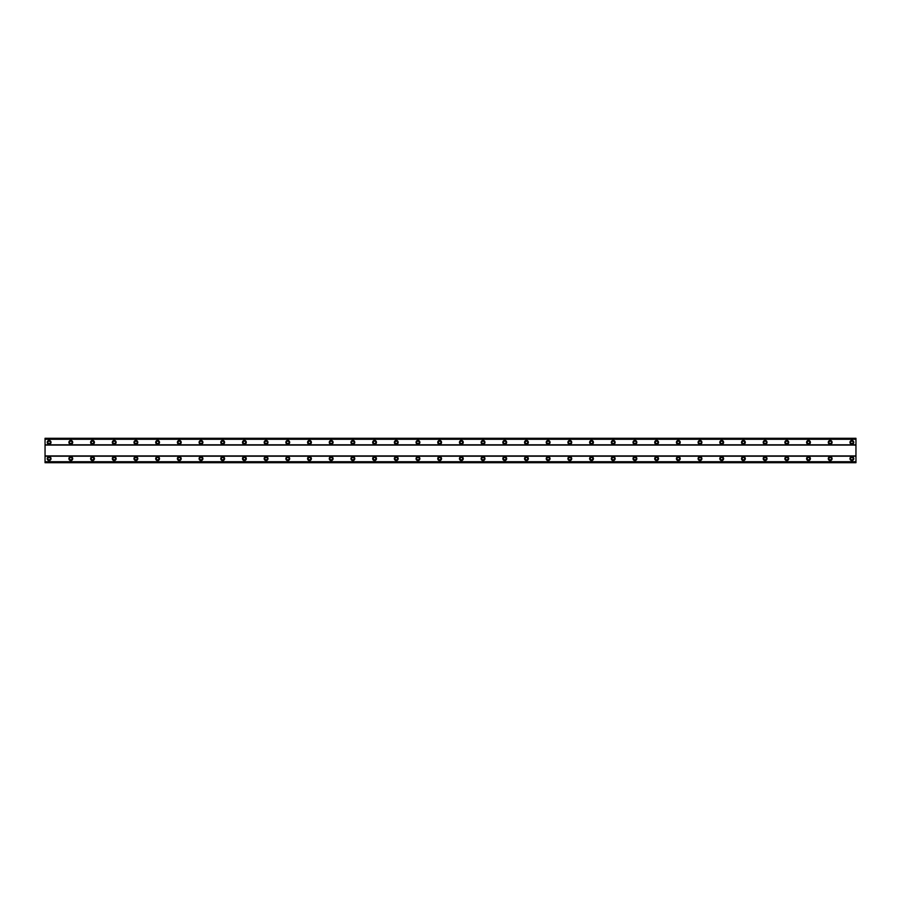 <?xml version="1.0" encoding="UTF-8"?>
<svg xmlns="http://www.w3.org/2000/svg" width="901" height="901" viewBox="0 0 901 901"><rect width="100%" height="100%" fill="white"/><g stroke="black" fill="none" stroke-linecap="round" stroke-linejoin="round"><path stroke-width="1.35" d="M49.116 456.739A1.903 1.903 0 0 0 47.224 458.632A1.903 1.903 0 0 0 49.116 460.535A1.903 1.903 0 0 0 51.019 458.632A1.903 1.903 0 0 0 49.116 456.739M851.884 456.739A1.903 1.903 0 0 0 849.981 458.632A1.903 1.903 0 0 0 851.884 460.535A1.903 1.903 0 0 0 853.776 458.632A1.903 1.903 0 0 0 851.884 456.739M830.181 456.739A1.903 1.903 0 0 0 828.289 458.632A1.903 1.903 0 0 0 830.181 460.535A1.903 1.903 0 0 0 832.085 458.632A1.903 1.903 0 0 0 830.181 456.739M808.49 456.739A1.903 1.903 0 0 0 806.586 458.632A1.903 1.903 0 0 0 808.49 460.535A1.903 1.903 0 0 0 810.393 458.632A1.903 1.903 0 0 0 808.49 456.739M786.798 456.739A1.903 1.903 0 0 0 784.895 458.632A1.903 1.903 0 0 0 786.798 460.535A1.903 1.903 0 0 0 788.69 458.632A1.903 1.903 0 0 0 786.798 456.739M765.095 456.739A1.903 1.903 0 0 0 763.203 458.632A1.903 1.903 0 0 0 765.095 460.535A1.903 1.903 0 0 0 766.999 458.632A1.903 1.903 0 0 0 765.095 456.739M743.404 456.739A1.903 1.903 0 0 0 741.5 458.632A1.903 1.903 0 0 0 743.404 460.535A1.903 1.903 0 0 0 745.296 458.632A1.903 1.903 0 0 0 743.404 456.739M721.701 456.739A1.903 1.903 0 0 0 719.809 458.632A1.903 1.903 0 0 0 721.701 460.535A1.903 1.903 0 0 0 723.604 458.632A1.903 1.903 0 0 0 721.701 456.739M700.009 456.739A1.903 1.903 0 0 0 698.106 458.632A1.903 1.903 0 0 0 700.009 460.535A1.903 1.903 0 0 0 701.902 458.632A1.903 1.903 0 0 0 700.009 456.739M678.307 456.739A1.903 1.903 0 0 0 676.414 458.632A1.903 1.903 0 0 0 678.307 460.535A1.903 1.903 0 0 0 680.21 458.632A1.903 1.903 0 0 0 678.307 456.739M656.615 456.739A1.903 1.903 0 0 0 654.712 458.632A1.903 1.903 0 0 0 656.615 460.535A1.903 1.903 0 0 0 658.518 458.632A1.903 1.903 0 0 0 656.615 456.739M634.923 456.739A1.903 1.903 0 0 0 633.02 458.632A1.903 1.903 0 0 0 634.923 460.535A1.903 1.903 0 0 0 636.816 458.632A1.903 1.903 0 0 0 634.923 456.739M613.221 456.739A1.903 1.903 0 0 0 611.328 458.632A1.903 1.903 0 0 0 613.221 460.535A1.903 1.903 0 0 0 615.124 458.632A1.903 1.903 0 0 0 613.221 456.739M591.529 456.739A1.903 1.903 0 0 0 589.626 458.632A1.903 1.903 0 0 0 591.529 460.535A1.903 1.903 0 0 0 593.421 458.632A1.903 1.903 0 0 0 591.529 456.739M569.826 456.739A1.903 1.903 0 0 0 567.934 458.632A1.903 1.903 0 0 0 569.826 460.535A1.903 1.903 0 0 0 571.73 458.632A1.903 1.903 0 0 0 569.826 456.739M548.135 456.739A1.903 1.903 0 0 0 546.231 458.632A1.903 1.903 0 0 0 548.135 460.535A1.903 1.903 0 0 0 550.027 458.632A1.903 1.903 0 0 0 548.135 456.739M526.432 456.739A1.903 1.903 0 0 0 524.54 458.632A1.903 1.903 0 0 0 526.432 460.535A1.903 1.903 0 0 0 528.335 458.632A1.903 1.903 0 0 0 526.432 456.739M504.74 456.739A1.903 1.903 0 0 0 502.837 458.632A1.903 1.903 0 0 0 504.74 460.535A1.903 1.903 0 0 0 506.644 458.632A1.903 1.903 0 0 0 504.74 456.739M483.049 456.739A1.903 1.903 0 0 0 481.145 458.632A1.903 1.903 0 0 0 483.049 460.535A1.903 1.903 0 0 0 484.941 458.632A1.903 1.903 0 0 0 483.049 456.739M461.346 456.739A1.903 1.903 0 0 0 459.454 458.632A1.903 1.903 0 0 0 461.346 460.535A1.903 1.903 0 0 0 463.249 458.632A1.903 1.903 0 0 0 461.346 456.739M439.654 456.739A1.903 1.903 0 0 0 437.751 458.632A1.903 1.903 0 0 0 439.654 460.535A1.903 1.903 0 0 0 441.546 458.632A1.903 1.903 0 0 0 439.654 456.739M417.951 456.739A1.903 1.903 0 0 0 416.059 458.632A1.903 1.903 0 0 0 417.951 460.535A1.903 1.903 0 0 0 419.855 458.632A1.903 1.903 0 0 0 417.951 456.739M396.26 456.739A1.903 1.903 0 0 0 394.356 458.632A1.903 1.903 0 0 0 396.26 460.535A1.903 1.903 0 0 0 398.163 458.632A1.903 1.903 0 0 0 396.26 456.739M374.568 456.739A1.903 1.903 0 0 0 372.665 458.632A1.903 1.903 0 0 0 374.568 460.535A1.903 1.903 0 0 0 376.46 458.632A1.903 1.903 0 0 0 374.568 456.739M352.865 456.739A1.903 1.903 0 0 0 350.973 458.632A1.903 1.903 0 0 0 352.865 460.535A1.903 1.903 0 0 0 354.769 458.632A1.903 1.903 0 0 0 352.865 456.739M331.174 456.739A1.903 1.903 0 0 0 329.27 458.632A1.903 1.903 0 0 0 331.174 460.535A1.903 1.903 0 0 0 333.066 458.632A1.903 1.903 0 0 0 331.174 456.739M309.471 456.739A1.903 1.903 0 0 0 307.579 458.632A1.903 1.903 0 0 0 309.471 460.535A1.903 1.903 0 0 0 311.374 458.632A1.903 1.903 0 0 0 309.471 456.739M287.779 456.739A1.903 1.903 0 0 0 285.876 458.632A1.903 1.903 0 0 0 287.779 460.535A1.903 1.903 0 0 0 289.671 458.632A1.903 1.903 0 0 0 287.779 456.739M266.077 456.739A1.903 1.903 0 0 0 264.184 458.632A1.903 1.903 0 0 0 266.077 460.535A1.903 1.903 0 0 0 267.98 458.632A1.903 1.903 0 0 0 266.077 456.739M244.385 456.739A1.903 1.903 0 0 0 242.482 458.632A1.903 1.903 0 0 0 244.385 460.535A1.903 1.903 0 0 0 246.288 458.632A1.903 1.903 0 0 0 244.385 456.739M222.693 456.739A1.903 1.903 0 0 0 220.79 458.632A1.903 1.903 0 0 0 222.693 460.535A1.903 1.903 0 0 0 224.586 458.632A1.903 1.903 0 0 0 222.693 456.739M200.991 456.739A1.903 1.903 0 0 0 199.098 458.632A1.903 1.903 0 0 0 200.991 460.535A1.903 1.903 0 0 0 202.894 458.632A1.903 1.903 0 0 0 200.991 456.739M179.299 456.739A1.903 1.903 0 0 0 177.396 458.632A1.903 1.903 0 0 0 179.299 460.535A1.903 1.903 0 0 0 181.191 458.632A1.903 1.903 0 0 0 179.299 456.739M157.596 456.739A1.903 1.903 0 0 0 155.704 458.632A1.903 1.903 0 0 0 157.596 460.535A1.903 1.903 0 0 0 159.5 458.632A1.903 1.903 0 0 0 157.596 456.739M135.905 456.739A1.903 1.903 0 0 0 134.001 458.632A1.903 1.903 0 0 0 135.905 460.535A1.903 1.903 0 0 0 137.797 458.632A1.903 1.903 0 0 0 135.905 456.739M114.202 456.739A1.903 1.903 0 0 0 112.31 458.632A1.903 1.903 0 0 0 114.202 460.535A1.903 1.903 0 0 0 116.105 458.632A1.903 1.903 0 0 0 114.202 456.739M92.51 456.739A1.903 1.903 0 0 0 90.607 458.632A1.903 1.903 0 0 0 92.51 460.535A1.903 1.903 0 0 0 94.414 458.632A1.903 1.903 0 0 0 92.51 456.739M70.819 456.739A1.903 1.903 0 0 0 68.915 458.632A1.903 1.903 0 0 0 70.819 460.535A1.903 1.903 0 0 0 72.711 458.632A1.903 1.903 0 0 0 70.819 456.739M49.116 440.465A1.903 1.903 0 0 0 47.224 442.368A1.903 1.903 0 0 0 49.116 444.261A1.903 1.903 0 0 0 51.019 442.368A1.903 1.903 0 0 0 49.116 440.465M851.884 440.465A1.903 1.903 0 0 0 849.981 442.368A1.903 1.903 0 0 0 851.884 444.261A1.903 1.903 0 0 0 853.776 442.368A1.903 1.903 0 0 0 851.884 440.465M830.181 440.465A1.903 1.903 0 0 0 828.289 442.368A1.903 1.903 0 0 0 830.181 444.261A1.903 1.903 0 0 0 832.085 442.368A1.903 1.903 0 0 0 830.181 440.465M808.49 440.465A1.903 1.903 0 0 0 806.586 442.368A1.903 1.903 0 0 0 808.49 444.261A1.903 1.903 0 0 0 810.393 442.368A1.903 1.903 0 0 0 808.49 440.465M786.798 440.465A1.903 1.903 0 0 0 784.895 442.368A1.903 1.903 0 0 0 786.798 444.261A1.903 1.903 0 0 0 788.69 442.368A1.903 1.903 0 0 0 786.798 440.465M765.095 440.465A1.903 1.903 0 0 0 763.203 442.368A1.903 1.903 0 0 0 765.095 444.261A1.903 1.903 0 0 0 766.999 442.368A1.903 1.903 0 0 0 765.095 440.465M743.404 440.465A1.903 1.903 0 0 0 741.5 442.368A1.903 1.903 0 0 0 743.404 444.261A1.903 1.903 0 0 0 745.296 442.368A1.903 1.903 0 0 0 743.404 440.465M721.701 440.465A1.903 1.903 0 0 0 719.809 442.368A1.903 1.903 0 0 0 721.701 444.261A1.903 1.903 0 0 0 723.604 442.368A1.903 1.903 0 0 0 721.701 440.465M700.009 440.465A1.903 1.903 0 0 0 698.106 442.368A1.903 1.903 0 0 0 700.009 444.261A1.903 1.903 0 0 0 701.902 442.368A1.903 1.903 0 0 0 700.009 440.465M678.307 440.465A1.903 1.903 0 0 0 676.414 442.368A1.903 1.903 0 0 0 678.307 444.261A1.903 1.903 0 0 0 680.21 442.368A1.903 1.903 0 0 0 678.307 440.465M656.615 440.465A1.903 1.903 0 0 0 654.712 442.368A1.903 1.903 0 0 0 656.615 444.261A1.903 1.903 0 0 0 658.518 442.368A1.903 1.903 0 0 0 656.615 440.465M634.923 440.465A1.903 1.903 0 0 0 633.02 442.368A1.903 1.903 0 0 0 634.923 444.261A1.903 1.903 0 0 0 636.816 442.368A1.903 1.903 0 0 0 634.923 440.465M613.221 440.465A1.903 1.903 0 0 0 611.328 442.368A1.903 1.903 0 0 0 613.221 444.261A1.903 1.903 0 0 0 615.124 442.368A1.903 1.903 0 0 0 613.221 440.465M591.529 440.465A1.903 1.903 0 0 0 589.626 442.368A1.903 1.903 0 0 0 591.529 444.261A1.903 1.903 0 0 0 593.421 442.368A1.903 1.903 0 0 0 591.529 440.465M569.826 440.465A1.903 1.903 0 0 0 567.934 442.368A1.903 1.903 0 0 0 569.826 444.261A1.903 1.903 0 0 0 571.73 442.368A1.903 1.903 0 0 0 569.826 440.465M548.135 440.465A1.903 1.903 0 0 0 546.231 442.368A1.903 1.903 0 0 0 548.135 444.261A1.903 1.903 0 0 0 550.027 442.368A1.903 1.903 0 0 0 548.135 440.465M526.432 440.465A1.903 1.903 0 0 0 524.54 442.368A1.903 1.903 0 0 0 526.432 444.261A1.903 1.903 0 0 0 528.335 442.368A1.903 1.903 0 0 0 526.432 440.465M504.74 440.465A1.903 1.903 0 0 0 502.837 442.368A1.903 1.903 0 0 0 504.74 444.261A1.903 1.903 0 0 0 506.644 442.368A1.903 1.903 0 0 0 504.74 440.465M483.049 440.465A1.903 1.903 0 0 0 481.145 442.368A1.903 1.903 0 0 0 483.049 444.261A1.903 1.903 0 0 0 484.941 442.368A1.903 1.903 0 0 0 483.049 440.465M461.346 440.465A1.903 1.903 0 0 0 459.454 442.368A1.903 1.903 0 0 0 461.346 444.261A1.903 1.903 0 0 0 463.249 442.368A1.903 1.903 0 0 0 461.346 440.465M439.654 440.465A1.903 1.903 0 0 0 437.751 442.368A1.903 1.903 0 0 0 439.654 444.261A1.903 1.903 0 0 0 441.546 442.368A1.903 1.903 0 0 0 439.654 440.465M417.951 440.465A1.903 1.903 0 0 0 416.059 442.368A1.903 1.903 0 0 0 417.951 444.261A1.903 1.903 0 0 0 419.855 442.368A1.903 1.903 0 0 0 417.951 440.465M396.26 440.465A1.903 1.903 0 0 0 394.356 442.368A1.903 1.903 0 0 0 396.26 444.261A1.903 1.903 0 0 0 398.163 442.368A1.903 1.903 0 0 0 396.26 440.465M374.568 440.465A1.903 1.903 0 0 0 372.665 442.368A1.903 1.903 0 0 0 374.568 444.261A1.903 1.903 0 0 0 376.46 442.368A1.903 1.903 0 0 0 374.568 440.465M352.865 440.465A1.903 1.903 0 0 0 350.973 442.368A1.903 1.903 0 0 0 352.865 444.261A1.903 1.903 0 0 0 354.769 442.368A1.903 1.903 0 0 0 352.865 440.465M331.174 440.465A1.903 1.903 0 0 0 329.27 442.368A1.903 1.903 0 0 0 331.174 444.261A1.903 1.903 0 0 0 333.066 442.368A1.903 1.903 0 0 0 331.174 440.465M309.471 440.465A1.903 1.903 0 0 0 307.579 442.368A1.903 1.903 0 0 0 309.471 444.261A1.903 1.903 0 0 0 311.374 442.368A1.903 1.903 0 0 0 309.471 440.465M287.779 440.465A1.903 1.903 0 0 0 285.876 442.368A1.903 1.903 0 0 0 287.779 444.261A1.903 1.903 0 0 0 289.671 442.368A1.903 1.903 0 0 0 287.779 440.465M266.077 440.465A1.903 1.903 0 0 0 264.184 442.368A1.903 1.903 0 0 0 266.077 444.261A1.903 1.903 0 0 0 267.98 442.368A1.903 1.903 0 0 0 266.077 440.465M244.385 440.465A1.903 1.903 0 0 0 242.482 442.368A1.903 1.903 0 0 0 244.385 444.261A1.903 1.903 0 0 0 246.288 442.368A1.903 1.903 0 0 0 244.385 440.465M222.693 440.465A1.903 1.903 0 0 0 220.79 442.368A1.903 1.903 0 0 0 222.693 444.261A1.903 1.903 0 0 0 224.586 442.368A1.903 1.903 0 0 0 222.693 440.465M200.991 440.465A1.903 1.903 0 0 0 199.098 442.368A1.903 1.903 0 0 0 200.991 444.261A1.903 1.903 0 0 0 202.894 442.368A1.903 1.903 0 0 0 200.991 440.465M179.299 440.465A1.903 1.903 0 0 0 177.396 442.368A1.903 1.903 0 0 0 179.299 444.261A1.903 1.903 0 0 0 181.191 442.368A1.903 1.903 0 0 0 179.299 440.465M157.596 440.465A1.903 1.903 0 0 0 155.704 442.368A1.903 1.903 0 0 0 157.596 444.261A1.903 1.903 0 0 0 159.5 442.368A1.903 1.903 0 0 0 157.596 440.465M135.905 440.465A1.903 1.903 0 0 0 134.001 442.368A1.903 1.903 0 0 0 135.905 444.261A1.903 1.903 0 0 0 137.797 442.368A1.903 1.903 0 0 0 135.905 440.465M114.202 440.465A1.903 1.903 0 0 0 112.31 442.368A1.903 1.903 0 0 0 114.202 444.261A1.903 1.903 0 0 0 116.105 442.368A1.903 1.903 0 0 0 114.202 440.465M92.51 440.465A1.903 1.903 0 0 0 90.607 442.368A1.903 1.903 0 0 0 92.51 444.261A1.903 1.903 0 0 0 94.414 442.368A1.903 1.903 0 0 0 92.51 440.465M70.819 440.465A1.903 1.903 0 0 0 68.915 442.368A1.903 1.903 0 0 0 70.819 444.261A1.903 1.903 0 0 0 72.711 442.368A1.903 1.903 0 0 0 70.819 440.465M49.116 443.585A1.216 1.216 0 0 1 47.899 442.368A1.216 1.216 0 0 1 49.116 441.141A1.216 1.216 0 0 1 50.343 442.368A1.216 1.216 0 0 1 49.116 443.585M851.884 443.585A1.216 1.216 0 0 1 850.657 442.368A1.216 1.216 0 0 1 851.884 441.141A1.216 1.216 0 0 1 853.101 442.368A1.216 1.216 0 0 1 851.884 443.585M830.181 443.585A1.216 1.216 0 0 1 828.965 442.368A1.216 1.216 0 0 1 830.181 441.141A1.216 1.216 0 0 1 831.409 442.368A1.216 1.216 0 0 1 830.181 443.585M808.49 443.585A1.216 1.216 0 0 1 807.273 442.368A1.216 1.216 0 0 1 808.49 441.141A1.216 1.216 0 0 1 809.706 442.368A1.216 1.216 0 0 1 808.49 443.585M786.798 443.585A1.216 1.216 0 0 1 785.571 442.368A1.216 1.216 0 0 1 786.798 441.141A1.216 1.216 0 0 1 788.015 442.368A1.216 1.216 0 0 1 786.798 443.585M765.095 443.585A1.216 1.216 0 0 1 763.879 442.368A1.216 1.216 0 0 1 765.095 441.141A1.216 1.216 0 0 1 766.312 442.368A1.216 1.216 0 0 1 765.095 443.585M743.404 443.585A1.216 1.216 0 0 1 742.176 442.368A1.216 1.216 0 0 1 743.404 441.141A1.216 1.216 0 0 1 744.62 442.368A1.216 1.216 0 0 1 743.404 443.585M721.701 443.585A1.216 1.216 0 0 1 720.485 442.368A1.216 1.216 0 0 1 721.701 441.141A1.216 1.216 0 0 1 722.929 442.368A1.216 1.216 0 0 1 721.701 443.585M700.009 443.585A1.216 1.216 0 0 1 698.782 442.368A1.216 1.216 0 0 1 700.009 441.141A1.216 1.216 0 0 1 701.226 442.368A1.216 1.216 0 0 1 700.009 443.585M678.307 443.585A1.216 1.216 0 0 1 677.09 442.368A1.216 1.216 0 0 1 678.307 441.141A1.216 1.216 0 0 1 679.534 442.368A1.216 1.216 0 0 1 678.307 443.585M656.615 443.585A1.216 1.216 0 0 1 655.399 442.368A1.216 1.216 0 0 1 656.615 441.141A1.216 1.216 0 0 1 657.831 442.368A1.216 1.216 0 0 1 656.615 443.585M634.923 443.585A1.216 1.216 0 0 1 633.696 442.368A1.216 1.216 0 0 1 634.923 441.141A1.216 1.216 0 0 1 636.14 442.368A1.216 1.216 0 0 1 634.923 443.585M613.221 443.585A1.216 1.216 0 0 1 612.004 442.368A1.216 1.216 0 0 1 613.221 441.141A1.216 1.216 0 0 1 614.448 442.368A1.216 1.216 0 0 1 613.221 443.585M591.529 443.585A1.216 1.216 0 0 1 590.301 442.368A1.216 1.216 0 0 1 591.529 441.141A1.216 1.216 0 0 1 592.745 442.368A1.216 1.216 0 0 1 591.529 443.585M569.826 443.585A1.216 1.216 0 0 1 568.61 442.368A1.216 1.216 0 0 1 569.826 441.141A1.216 1.216 0 0 1 571.054 442.368A1.216 1.216 0 0 1 569.826 443.585M548.135 443.585A1.216 1.216 0 0 1 546.918 442.368A1.216 1.216 0 0 1 548.135 441.141A1.216 1.216 0 0 1 549.351 442.368A1.216 1.216 0 0 1 548.135 443.585M526.432 443.585A1.216 1.216 0 0 1 525.215 442.368A1.216 1.216 0 0 1 526.432 441.141A1.216 1.216 0 0 1 527.659 442.368A1.216 1.216 0 0 1 526.432 443.585M504.74 443.585A1.216 1.216 0 0 1 503.524 442.368A1.216 1.216 0 0 1 504.74 441.141A1.216 1.216 0 0 1 505.957 442.368A1.216 1.216 0 0 1 504.74 443.585M483.049 443.585A1.216 1.216 0 0 1 481.821 442.368A1.216 1.216 0 0 1 483.049 441.141A1.216 1.216 0 0 1 484.265 442.368A1.216 1.216 0 0 1 483.049 443.585M461.346 443.585A1.216 1.216 0 0 1 460.129 442.368A1.216 1.216 0 0 1 461.346 441.141A1.216 1.216 0 0 1 462.573 442.368A1.216 1.216 0 0 1 461.346 443.585M439.654 443.585A1.216 1.216 0 0 1 438.427 442.368A1.216 1.216 0 0 1 439.654 441.141A1.216 1.216 0 0 1 440.871 442.368A1.216 1.216 0 0 1 439.654 443.585M417.951 443.585A1.216 1.216 0 0 1 416.735 442.368A1.216 1.216 0 0 1 417.951 441.141A1.216 1.216 0 0 1 419.179 442.368A1.216 1.216 0 0 1 417.951 443.585M396.26 443.585A1.216 1.216 0 0 1 395.043 442.368A1.216 1.216 0 0 1 396.26 441.141A1.216 1.216 0 0 1 397.476 442.368A1.216 1.216 0 0 1 396.26 443.585M374.568 443.585A1.216 1.216 0 0 1 373.341 442.368A1.216 1.216 0 0 1 374.568 441.141A1.216 1.216 0 0 1 375.785 442.368A1.216 1.216 0 0 1 374.568 443.585M352.865 443.585A1.216 1.216 0 0 1 351.649 442.368A1.216 1.216 0 0 1 352.865 441.141A1.216 1.216 0 0 1 354.082 442.368A1.216 1.216 0 0 1 352.865 443.585M331.174 443.585A1.216 1.216 0 0 1 329.946 442.368A1.216 1.216 0 0 1 331.174 441.141A1.216 1.216 0 0 1 332.39 442.368A1.216 1.216 0 0 1 331.174 443.585M309.471 443.585A1.216 1.216 0 0 1 308.255 442.368A1.216 1.216 0 0 1 309.471 441.141A1.216 1.216 0 0 1 310.699 442.368A1.216 1.216 0 0 1 309.471 443.585M287.779 443.585A1.216 1.216 0 0 1 286.552 442.368A1.216 1.216 0 0 1 287.779 441.141A1.216 1.216 0 0 1 288.996 442.368A1.216 1.216 0 0 1 287.779 443.585M266.077 443.585A1.216 1.216 0 0 1 264.86 442.368A1.216 1.216 0 0 1 266.077 441.141A1.216 1.216 0 0 1 267.304 442.368A1.216 1.216 0 0 1 266.077 443.585M244.385 443.585A1.216 1.216 0 0 1 243.169 442.368A1.216 1.216 0 0 1 244.385 441.141A1.216 1.216 0 0 1 245.601 442.368A1.216 1.216 0 0 1 244.385 443.585M222.693 443.585A1.216 1.216 0 0 1 221.466 442.368A1.216 1.216 0 0 1 222.693 441.141A1.216 1.216 0 0 1 223.91 442.368A1.216 1.216 0 0 1 222.693 443.585M200.991 443.585A1.216 1.216 0 0 1 199.774 442.368A1.216 1.216 0 0 1 200.991 441.141A1.216 1.216 0 0 1 202.218 442.368A1.216 1.216 0 0 1 200.991 443.585M179.299 443.585A1.216 1.216 0 0 1 178.071 442.368A1.216 1.216 0 0 1 179.299 441.141A1.216 1.216 0 0 1 180.515 442.368A1.216 1.216 0 0 1 179.299 443.585M157.596 443.585A1.216 1.216 0 0 1 156.38 442.368A1.216 1.216 0 0 1 157.596 441.141A1.216 1.216 0 0 1 158.824 442.368A1.216 1.216 0 0 1 157.596 443.585M135.905 443.585A1.216 1.216 0 0 1 134.688 442.368A1.216 1.216 0 0 1 135.905 441.141A1.216 1.216 0 0 1 137.121 442.368A1.216 1.216 0 0 1 135.905 443.585M114.202 443.585A1.216 1.216 0 0 1 112.985 442.368A1.216 1.216 0 0 1 114.202 441.141A1.216 1.216 0 0 1 115.429 442.368A1.216 1.216 0 0 1 114.202 443.585M92.51 443.585A1.216 1.216 0 0 1 91.294 442.368A1.216 1.216 0 0 1 92.51 441.141A1.216 1.216 0 0 1 93.727 442.368A1.216 1.216 0 0 1 92.51 443.585M70.819 443.585A1.216 1.216 0 0 1 69.591 442.368A1.216 1.216 0 0 1 70.819 441.141A1.216 1.216 0 0 1 72.035 442.368A1.216 1.216 0 0 1 70.819 443.585M49.116 459.859A1.216 1.216 0 0 1 47.899 458.632A1.216 1.216 0 0 1 49.116 457.415A1.216 1.216 0 0 1 50.343 458.632A1.216 1.216 0 0 1 49.116 459.859M851.884 459.859A1.216 1.216 0 0 1 850.657 458.632A1.216 1.216 0 0 1 851.884 457.415A1.216 1.216 0 0 1 853.101 458.632A1.216 1.216 0 0 1 851.884 459.859M830.181 459.859A1.216 1.216 0 0 1 828.965 458.632A1.216 1.216 0 0 1 830.181 457.415A1.216 1.216 0 0 1 831.409 458.632A1.216 1.216 0 0 1 830.181 459.859M808.49 459.859A1.216 1.216 0 0 1 807.273 458.632A1.216 1.216 0 0 1 808.49 457.415A1.216 1.216 0 0 1 809.706 458.632A1.216 1.216 0 0 1 808.49 459.859M786.798 459.859A1.216 1.216 0 0 1 785.571 458.632A1.216 1.216 0 0 1 786.798 457.415A1.216 1.216 0 0 1 788.015 458.632A1.216 1.216 0 0 1 786.798 459.859M765.095 459.859A1.216 1.216 0 0 1 763.879 458.632A1.216 1.216 0 0 1 765.095 457.415A1.216 1.216 0 0 1 766.312 458.632A1.216 1.216 0 0 1 765.095 459.859M743.404 459.859A1.216 1.216 0 0 1 742.176 458.632A1.216 1.216 0 0 1 743.404 457.415A1.216 1.216 0 0 1 744.62 458.632A1.216 1.216 0 0 1 743.404 459.859M721.701 459.859A1.216 1.216 0 0 1 720.485 458.632A1.216 1.216 0 0 1 721.701 457.415A1.216 1.216 0 0 1 722.929 458.632A1.216 1.216 0 0 1 721.701 459.859M700.009 459.859A1.216 1.216 0 0 1 698.782 458.632A1.216 1.216 0 0 1 700.009 457.415A1.216 1.216 0 0 1 701.226 458.632A1.216 1.216 0 0 1 700.009 459.859M678.307 459.859A1.216 1.216 0 0 1 677.09 458.632A1.216 1.216 0 0 1 678.307 457.415A1.216 1.216 0 0 1 679.534 458.632A1.216 1.216 0 0 1 678.307 459.859M656.615 459.859A1.216 1.216 0 0 1 655.399 458.632A1.216 1.216 0 0 1 656.615 457.415A1.216 1.216 0 0 1 657.831 458.632A1.216 1.216 0 0 1 656.615 459.859M634.923 459.859A1.216 1.216 0 0 1 633.696 458.632A1.216 1.216 0 0 1 634.923 457.415A1.216 1.216 0 0 1 636.14 458.632A1.216 1.216 0 0 1 634.923 459.859M613.221 459.859A1.216 1.216 0 0 1 612.004 458.632A1.216 1.216 0 0 1 613.221 457.415A1.216 1.216 0 0 1 614.448 458.632A1.216 1.216 0 0 1 613.221 459.859M591.529 459.859A1.216 1.216 0 0 1 590.301 458.632A1.216 1.216 0 0 1 591.529 457.415A1.216 1.216 0 0 1 592.745 458.632A1.216 1.216 0 0 1 591.529 459.859M569.826 459.859A1.216 1.216 0 0 1 568.61 458.632A1.216 1.216 0 0 1 569.826 457.415A1.216 1.216 0 0 1 571.054 458.632A1.216 1.216 0 0 1 569.826 459.859M548.135 459.859A1.216 1.216 0 0 1 546.918 458.632A1.216 1.216 0 0 1 548.135 457.415A1.216 1.216 0 0 1 549.351 458.632A1.216 1.216 0 0 1 548.135 459.859M526.432 459.859A1.216 1.216 0 0 1 525.215 458.632A1.216 1.216 0 0 1 526.432 457.415A1.216 1.216 0 0 1 527.659 458.632A1.216 1.216 0 0 1 526.432 459.859M504.74 459.859A1.216 1.216 0 0 1 503.524 458.632A1.216 1.216 0 0 1 504.74 457.415A1.216 1.216 0 0 1 505.957 458.632A1.216 1.216 0 0 1 504.74 459.859M483.049 459.859A1.216 1.216 0 0 1 481.821 458.632A1.216 1.216 0 0 1 483.049 457.415A1.216 1.216 0 0 1 484.265 458.632A1.216 1.216 0 0 1 483.049 459.859M461.346 459.859A1.216 1.216 0 0 1 460.129 458.632A1.216 1.216 0 0 1 461.346 457.415A1.216 1.216 0 0 1 462.573 458.632A1.216 1.216 0 0 1 461.346 459.859M439.654 459.859A1.216 1.216 0 0 1 438.427 458.632A1.216 1.216 0 0 1 439.654 457.415A1.216 1.216 0 0 1 440.871 458.632A1.216 1.216 0 0 1 439.654 459.859M417.951 459.859A1.216 1.216 0 0 1 416.735 458.632A1.216 1.216 0 0 1 417.951 457.415A1.216 1.216 0 0 1 419.179 458.632A1.216 1.216 0 0 1 417.951 459.859M396.26 459.859A1.216 1.216 0 0 1 395.043 458.632A1.216 1.216 0 0 1 396.26 457.415A1.216 1.216 0 0 1 397.476 458.632A1.216 1.216 0 0 1 396.26 459.859M374.568 459.859A1.216 1.216 0 0 1 373.341 458.632A1.216 1.216 0 0 1 374.568 457.415A1.216 1.216 0 0 1 375.785 458.632A1.216 1.216 0 0 1 374.568 459.859M352.865 459.859A1.216 1.216 0 0 1 351.649 458.632A1.216 1.216 0 0 1 352.865 457.415A1.216 1.216 0 0 1 354.082 458.632A1.216 1.216 0 0 1 352.865 459.859M331.174 459.859A1.216 1.216 0 0 1 329.946 458.632A1.216 1.216 0 0 1 331.174 457.415A1.216 1.216 0 0 1 332.39 458.632A1.216 1.216 0 0 1 331.174 459.859M309.471 459.859A1.216 1.216 0 0 1 308.255 458.632A1.216 1.216 0 0 1 309.471 457.415A1.216 1.216 0 0 1 310.699 458.632A1.216 1.216 0 0 1 309.471 459.859M287.779 459.859A1.216 1.216 0 0 1 286.552 458.632A1.216 1.216 0 0 1 287.779 457.415A1.216 1.216 0 0 1 288.996 458.632A1.216 1.216 0 0 1 287.779 459.859M266.077 459.859A1.216 1.216 0 0 1 264.86 458.632A1.216 1.216 0 0 1 266.077 457.415A1.216 1.216 0 0 1 267.304 458.632A1.216 1.216 0 0 1 266.077 459.859M244.385 459.859A1.216 1.216 0 0 1 243.169 458.632A1.216 1.216 0 0 1 244.385 457.415A1.216 1.216 0 0 1 245.601 458.632A1.216 1.216 0 0 1 244.385 459.859M222.693 459.859A1.216 1.216 0 0 1 221.466 458.632A1.216 1.216 0 0 1 222.693 457.415A1.216 1.216 0 0 1 223.91 458.632A1.216 1.216 0 0 1 222.693 459.859M200.991 459.859A1.216 1.216 0 0 1 199.774 458.632A1.216 1.216 0 0 1 200.991 457.415A1.216 1.216 0 0 1 202.218 458.632A1.216 1.216 0 0 1 200.991 459.859M179.299 459.859A1.216 1.216 0 0 1 178.071 458.632A1.216 1.216 0 0 1 179.299 457.415A1.216 1.216 0 0 1 180.515 458.632A1.216 1.216 0 0 1 179.299 459.859M157.596 459.859A1.216 1.216 0 0 1 156.38 458.632A1.216 1.216 0 0 1 157.596 457.415A1.216 1.216 0 0 1 158.824 458.632A1.216 1.216 0 0 1 157.596 459.859M135.905 459.859A1.216 1.216 0 0 1 134.688 458.632A1.216 1.216 0 0 1 135.905 457.415A1.216 1.216 0 0 1 137.121 458.632A1.216 1.216 0 0 1 135.905 459.859M114.202 459.859A1.216 1.216 0 0 1 112.985 458.632A1.216 1.216 0 0 1 114.202 457.415A1.216 1.216 0 0 1 115.429 458.632A1.216 1.216 0 0 1 114.202 459.859M92.51 459.859A1.216 1.216 0 0 1 91.294 458.632A1.216 1.216 0 0 1 92.51 457.415A1.216 1.216 0 0 1 93.727 458.632A1.216 1.216 0 0 1 92.51 459.859M70.819 459.859A1.216 1.216 0 0 1 69.591 458.632A1.216 1.216 0 0 1 70.819 457.415A1.216 1.216 0 0 1 72.035 458.632A1.216 1.216 0 0 1 70.819 459.859M45.05 462.709L45.05 438.291L855.95 438.291L855.95 462.709L45.05 462.709M45.05 461.785L855.95 461.785M855.95 462.63L45.05 462.63M855.95 461.717L45.05 461.717M45.05 456.199L855.95 456.199M855.95 455.929L45.05 455.929M45.05 445.071L855.95 445.071M855.95 444.801L45.05 444.801M45.05 439.283L855.95 439.283M45.05 438.37L855.95 438.37M855.95 439.215L45.05 439.215"/></g></svg>

